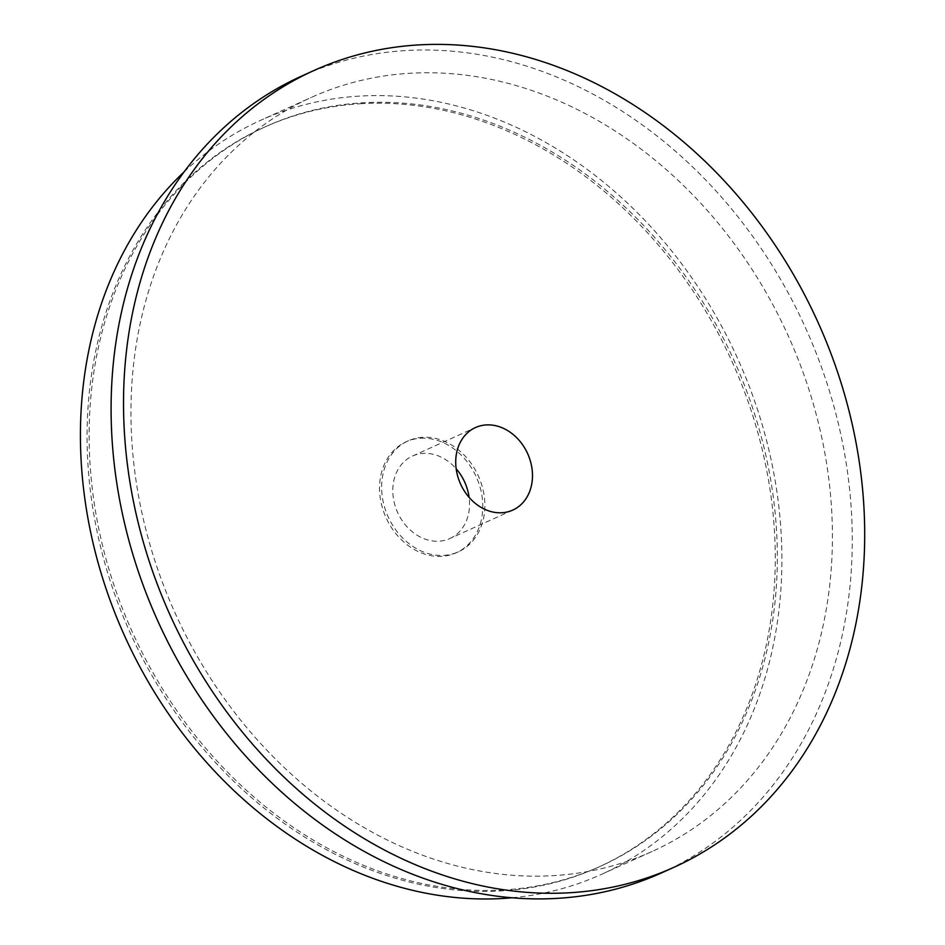 <?xml version="1.0" encoding="UTF-8"?>
<svg xmlns="http://www.w3.org/2000/svg" width="945" height="945" viewBox="0 0 945 945"><rect width="100%" height="100%" fill="white"/><g stroke="black" fill="none" stroke-linecap="round" stroke-linejoin="round"><path stroke-width="0.71" stroke-dasharray="4.72 3.54" d="M661.784 872.802A437.169 355.462 65.7 0 0 844.357 452.36A437.169 355.462 -114.3 0 0 301.585 76.096M652.133 851.469A413.756 336.42 65.7 0 1 138.442 495.357A413.756 336.42 -114.3 0 1 311.236 97.441A413.756 336.42 -114.3 0 1 824.926 453.553A413.756 336.42 65.7 0 1 652.133 851.469L601.611 874.302A413.756 336.42 65.7 0 0 774.404 476.386A413.756 336.42 -114.3 0 0 260.714 120.287L311.236 97.441M512.237 897.75A413.756 336.42 65.7 0 0 601.611 874.302M184.074 171.895A413.756 336.42 -114.3 0 1 260.714 120.287M360.352 103.726A405.948 330.077 -114.3 0 1 753.555 418.162A405.948 330.077 -114.3 0 1 598.398 867.191A405.948 330.077 -114.3 0 1 501.984 890.863A405.948 330.077 -114.3 0 1 108.781 576.426A405.948 330.077 -114.3 0 1 263.938 127.398A405.948 330.077 -114.3 0 1 360.352 103.726M504.051 889.918A405.948 330.077 -114.3 0 1 110.849 575.493A405.948 330.077 -114.3 0 1 266.006 126.465A405.948 330.077 -114.3 0 1 362.419 102.792A405.948 330.077 -114.3 0 1 755.622 417.229A405.948 330.077 -114.3 0 1 600.465 866.258A405.948 330.077 -114.3 0 1 504.051 889.918M422.616 437.322A60.893 49.506 65.7 0 0 408.157 440.878A60.893 49.506 65.7 0 0 384.875 508.233A60.893 49.506 65.7 0 0 443.855 555.388A60.893 49.506 65.7 0 0 458.325 551.845A60.893 49.506 65.7 0 0 481.596 484.49A60.893 49.506 65.7 0 0 422.616 437.322M420.549 438.256A60.893 49.506 -114.3 0 1 479.528 485.423A60.893 49.506 -114.3 0 1 456.246 552.778A60.893 49.506 -114.3 0 1 441.787 556.333A60.893 49.506 -114.3 0 1 382.808 509.166A60.893 49.506 -114.3 0 1 406.078 441.811A60.893 49.506 -114.3 0 1 420.549 438.256M512.757 510.099L449.82 538.555A45.277 36.82 65.7 0 1 393.604 499.586A45.277 36.82 -114.3 0 1 412.516 456.033A45.277 36.82 -114.3 0 1 456.175 468.779M449.82 538.555A45.277 36.82 65.7 0 0 469.098 497.353M266.006 126.465L263.938 127.398M600.465 866.258L598.398 867.191M456.246 552.778L458.325 551.845M406.078 441.811L408.157 440.878M412.516 456.033L475.453 427.577"/><path stroke-width="1.42" d="M131.438 490.928A437.169 355.462 65.7 0 0 674.198 867.191A437.169 355.462 65.7 0 0 856.784 446.749A437.169 355.462 -114.3 0 0 314.012 70.485A437.169 355.462 -114.3 0 0 131.438 490.928M456.541 471.13A45.277 36.82 -114.3 0 1 475.453 427.577A45.277 36.82 -114.3 0 1 531.669 466.546A45.277 36.82 65.7 0 1 512.757 510.099A45.277 36.82 65.7 0 1 456.541 471.13M314.012 70.485L301.585 76.096A437.169 355.462 -114.3 0 0 119.011 496.55A437.169 355.462 65.7 0 0 661.784 872.802L674.198 867.191M184.074 171.895A413.756 336.42 -114.3 0 0 87.92 518.203A413.756 336.42 65.7 0 0 512.237 897.75M456.175 468.779A45.277 36.82 -114.3 0 1 468.732 495.003A45.277 36.82 65.7 0 1 469.098 497.353"/></g></svg>
